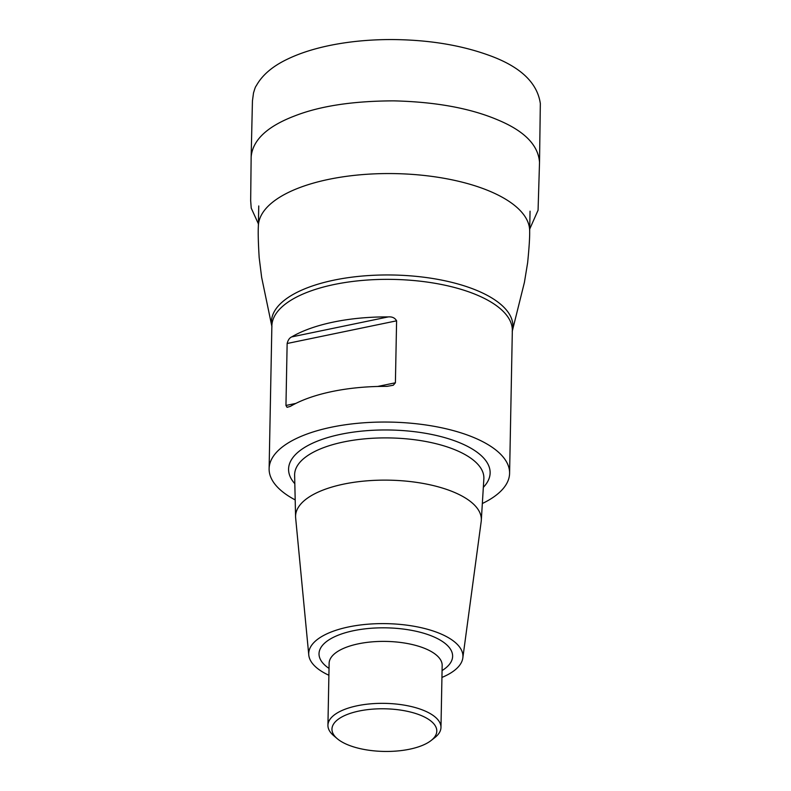 <?xml version="1.0" encoding="UTF-8"?>
<svg xmlns="http://www.w3.org/2000/svg" width="791" height="791" viewBox="0 0 791 791"><rect width="100%" height="100%" fill="white"/><g stroke="black" fill="none" stroke-linecap="round" stroke-linejoin="round"><path stroke-width="1.19" d="M295.191 499.912A120.262 48.913 1.1 0 1 283.939 492.842A120.262 48.913 1.1 0 1 269.118 468.697A120.262 48.913 1.1 0 1 390.299 422.097A120.262 48.913 1.1 0 1 509.592 473.315A120.262 48.913 1.1 0 1 482.342 503.511M287.143 343.502C288.013 340.071 289.516 337.876 291.671 336.917L388.262 316.904C392.178 316.588 394.956 317.893 396.598 320.82L287.143 343.502L285.956 405.467L295.844 403.41M388.262 316.904A120.262 48.913 -178.9 0 0 291.671 336.917M377.614 386.473L395.401 382.785L396.598 320.82M395.401 382.785L393.256 385.257L386.928 386.374A120.262 48.913 1.1 0 0 290.337 406.386L287.064 407.306L285.956 405.467M328.898 675.257A77.123 31.373 1.1 0 1 318.219 669.018A77.123 31.373 1.1 0 1 308.777 654.997L295.646 517.927A92.893 37.78 1.1 0 1 295.577 516.81A92.893 37.78 1.1 0 1 389.182 480.167A92.893 37.78 1.1 0 1 481.304 520.369A92.893 37.78 1.1 0 1 481.195 521.496L462.824 657.954A77.123 31.373 1.1 0 1 441.932 677.432M308.777 654.997A77.123 31.373 1.1 0 1 386.423 623.644A77.123 31.373 1.1 0 1 462.824 657.954M337.273 738.705L333.644 735.62A56.527 22.998 1.1 0 1 327.929 725.278A56.527 22.998 1.1 0 1 384.901 703.367A56.527 22.998 1.1 0 1 440.973 727.443A56.527 22.998 1.1 0 1 434.872 737.568L431.125 740.505A52.424 21.317 -178.9 0 0 384.792 708.795A52.424 21.317 -178.9 0 0 337.273 738.705A52.424 21.317 -178.9 0 0 338.429 739.634A52.424 21.317 -178.9 0 0 385.237 751.45A52.424 21.317 -178.9 0 0 431.125 740.505M258.746 205.957L258.36 226.186A135.676 55.182 1.1 0 1 395.065 173.615A135.676 55.182 1.1 0 1 529.663 231.397L530.049 211.167M269.118 468.697L271.867 325.991A120.262 48.913 1.1 0 1 393.038 279.401A120.262 48.913 1.1 0 1 512.331 330.608L509.592 473.315M271.857 326.347A120.776 49.121 1.1 0 1 393.117 275.011A120.776 49.121 1.1 0 1 512.331 330.964M294.825 483.706A100.803 41.003 1.1 0 1 390.141 430.007A100.803 41.003 1.1 0 1 483.331 487.325M481.304 520.369L483.855 478.891A94.643 38.492 -178.9 0 0 389.993 437.937A94.643 38.492 -178.9 0 0 294.628 475.262L295.577 516.81M329.026 668.405A66.81 27.171 1.1 0 1 327.256 667.149A66.81 27.171 1.1 0 1 344.441 633.018A66.81 27.171 1.1 0 1 430.68 635.588A66.81 27.171 1.1 0 1 442.07 670.57M440.973 727.443L442.169 665.478A56.527 22.998 -178.9 0 0 386.087 641.412A56.527 22.998 -178.9 0 0 329.125 663.313L327.929 725.278M539.521 162.373L540.332 103.512C537.267 82.402 519.865 66.226 488.106 54.994C459.769 44.84 427.338 39.688 390.794 39.55C370.643 39.58 351.52 41.31 333.416 44.731C315.431 48.172 299.918 53.066 286.886 59.424C272.282 66.464 262.078 75.254 256.284 85.784C255.097 86.891 254.148 91.301 253.525 92.814L252.438 100.941L251.152 156.855C252.685 140.066 267.18 126.431 294.657 115.941C319.989 106.004 353.023 100.981 393.76 100.862C436.049 101.891 470.981 108.347 498.557 120.232C524.651 131.237 538.305 145.277 539.521 162.373L538.068 210.208L529.703 229.093M258.36 226.186C258.004 232.366 258.271 242.827 259.171 257.569L261.643 277.344L271.956 326.812M529.663 231.397C529.782 237.587 529.11 248.028 527.637 262.721L524.413 282.387L512.212 331.419M251.152 156.855L250.668 200.667L251.222 208.102L258.4 223.873"/></g></svg>
